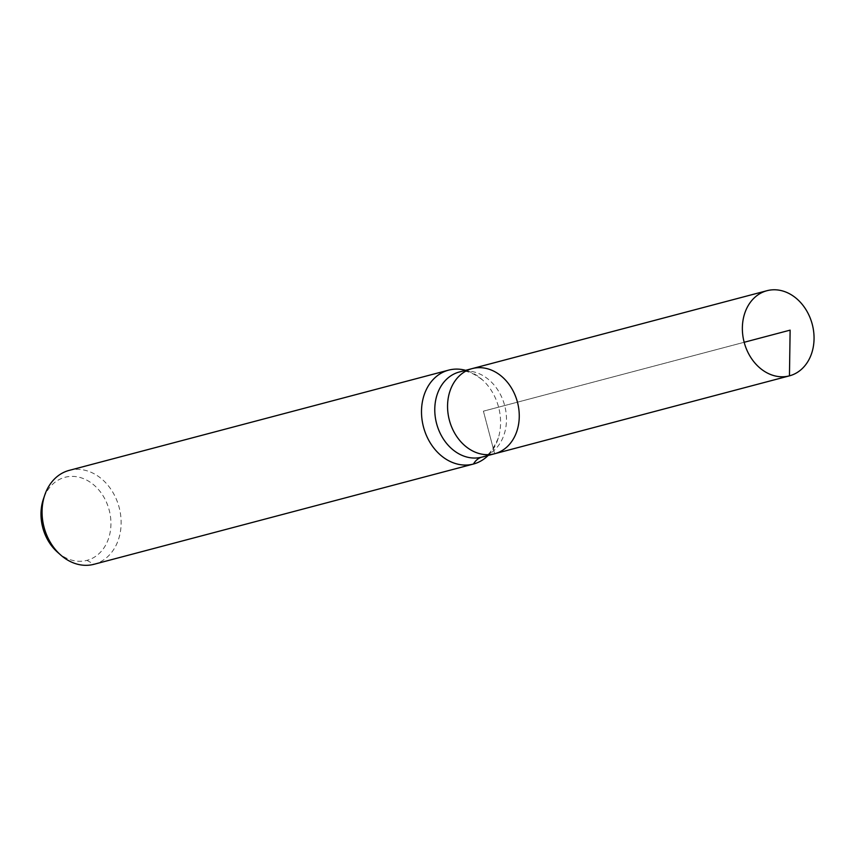 <?xml version="1.0" encoding="UTF-8"?>
<svg xmlns="http://www.w3.org/2000/svg" width="855" height="855" viewBox="0 0 855 855"><rect width="100%" height="100%" fill="white"/><g stroke="black" fill="none" stroke-linecap="round" stroke-linejoin="round"><path stroke-width="0.64" stroke-dasharray="4.28 3.21" d="M57.435 552.127A42.953 34.35 75.2 0 0 110.69 528.518A42.953 34.35 75.2 0 0 64.991 477.293A42.953 34.35 75.2 0 0 43.413 499.021M86.932 560.356L94.007 564.289A48.564 38.838 75.2 0 0 119.144 507.41A48.564 38.838 75.2 0 0 69.191 470.378M488.13 455.469A48.564 38.838 75.2 0 0 498.315 438.006A48.564 38.838 75.2 0 0 483.118 380.475A48.564 38.838 75.2 0 0 465.633 370.333M790.127 330.137L483.406 411.17L494.66 453.738A44.033 35.215 75.2 0 0 517.457 402.181A44.033 35.215 75.2 0 0 472.163 368.601M744.171 342.278L483.406 411.17L494.66 453.738M498.315 438.006C492.405 451.173 486.933 457.543 481.878 457.115A44.033 35.215 75.2 0 0 504.674 405.559A44.033 35.215 75.2 0 0 459.381 371.978C458.697 373.496 464.5 365.619 483.118 380.475"/><path stroke-width="1.28" d="M44.802 494.949A48.564 38.838 75.2 0 0 60.662 554.981L57.435 552.127A42.953 34.35 75.2 0 1 43.413 499.021L44.802 494.949A48.564 38.838 75.2 0 1 69.191 470.378L448.64 370.13A48.564 38.838 75.2 0 0 423.492 426.998A48.564 38.838 75.2 0 0 473.446 464.03A32.372 19.441 75.2 0 1 481.878 457.115A44.033 35.215 75.2 0 1 436.584 423.546A44.033 35.215 75.2 0 1 459.381 371.978L472.163 368.601A44.033 35.215 75.2 0 0 449.367 420.168A44.033 35.215 75.2 0 0 494.66 453.738A44.033 35.215 75.2 0 0 517.457 402.181A44.033 35.215 75.2 0 0 472.163 368.601A44.033 35.215 75.2 0 0 449.367 420.168A44.033 35.215 75.2 0 0 494.66 453.738L789.454 375.847A44.033 35.215 75.2 0 0 812.25 324.291A44.033 35.215 75.2 0 0 766.956 290.711A44.033 35.215 75.2 0 0 744.171 342.278A44.033 35.215 75.2 0 0 789.454 375.847L790.127 330.137M60.662 554.981A48.564 38.838 75.2 0 0 94.007 564.289L473.446 464.03A48.564 38.838 75.2 0 0 488.13 455.469M465.633 370.333A48.564 38.838 75.2 0 0 448.64 370.13M472.163 368.601L766.956 290.711M789.454 375.847L481.878 457.115L789.454 375.847L790.127 330.137L744.171 342.278M94.007 564.289L473.446 464.03"/></g></svg>
